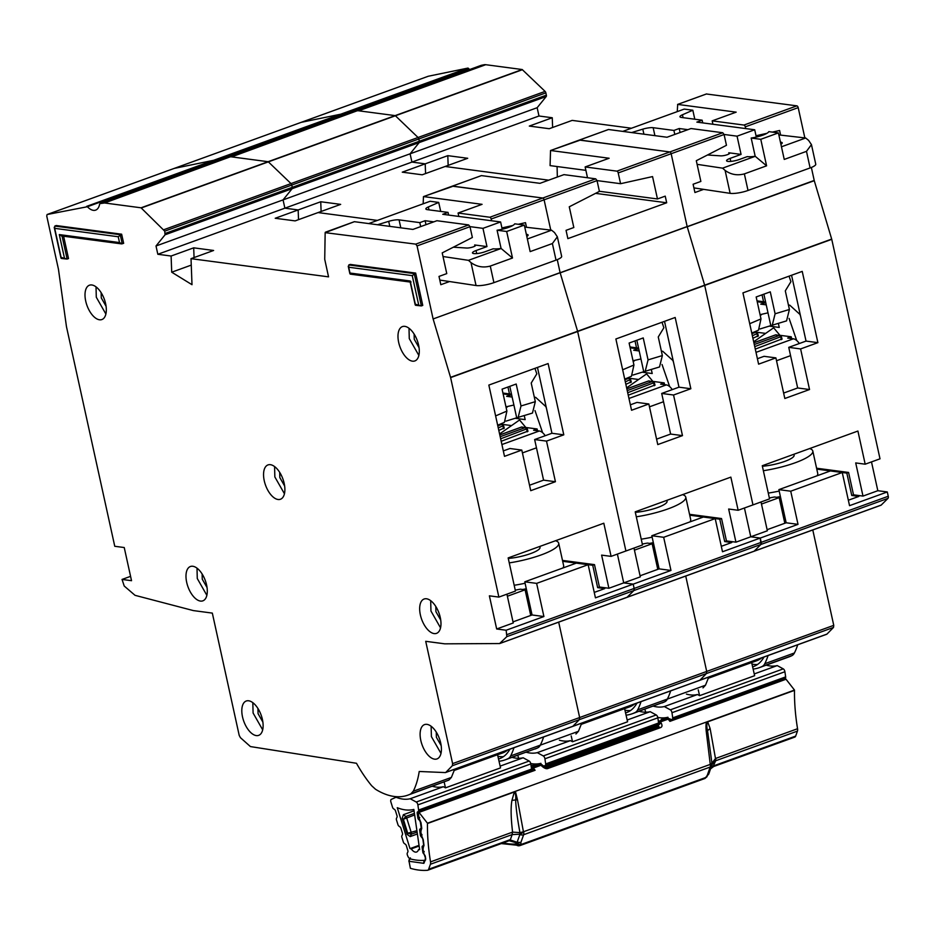 <?xml version="1.0" encoding="UTF-8"?>
<svg xmlns="http://www.w3.org/2000/svg" width="935" height="935" viewBox="0 0 935 935"><rect width="100%" height="100%" fill="white"/><g stroke="black" fill="none" stroke-linecap="round" stroke-linejoin="round"><path stroke-width="1.4" d="M644.846 709.186A2.606 1.321 -109.9 0 0 644.905 709.501A2.606 1.321 -109.9 0 0 645.01 709.875L645.734 712.213M761.686 657.854A59.139 29.838 70.1 0 1 756.812 660.718L751.646 662.599M708.379 678.237L751.635 662.541L754.638 675.701L699.579 695.663L697.487 694.518A70.779 35.717 70.1 0 1 686.419 694.097M698.246 689.808L699.579 695.663M766.174 665.159A70.779 35.717 -109.9 0 0 777.242 665.591L754.241 673.936M697.487 694.518L664.306 706.556A70.779 35.717 70.1 0 1 653.249 706.135M671.564 719.798L672.452 719.085A1.741 0.877 70.1 0 0 672.721 717.87L671.973 712.715A2.606 1.321 70.1 0 0 670.337 709.84L664.306 706.556M670.337 709.84L783.261 668.876L777.242 665.591M783.261 668.876A2.606 1.321 70.1 0 1 784.909 671.739L785.657 676.893A1.741 0.877 -109.9 0 1 785.388 678.109L784.933 678.483M657.784 717.437A82.093 41.42 -109.9 0 0 667.941 717.262L668.081 718.267M757.221 332.731A1.741 1.449 97.5 0 0 755.749 332.264L751.892 333.655M780.935 335.864A1.741 1.449 97.5 0 0 779.463 335.396L754.288 344.524M799.308 343.531A12.178 6.148 -109.9 0 0 793.383 338.809L787.691 338.061L791.22 336.775L779.848 335.303M758.075 335.887L752.909 338.236M781.789 339.031L755.293 349.106M756.029 341.953L753.855 342.561M765.66 333.398L756.076 332.159M791.606 338.575L791.22 336.775M779.907 335.279L773.654 327.788L753.68 341.789M757.525 333.409L752.359 335.747M781.239 336.542L754.744 346.616M776.26 334.824A1.741 1.449 97.5 0 0 775.664 334.894L779.463 335.396A1.741 0.877 -109.9 0 1 780.246 335.969A1.741 0.76 -36.4 0 1 781.228 336.016L775.442 334.917A1.741 0.877 70.1 0 1 775.664 334.894L753.902 342.794M762.376 466.249A21.739 4.768 -12.4 0 0 784.021 461.656A21.739 4.768 -12.4 0 0 794.131 455.158L793.932 454.246M763.357 470.714A40.871 8.953 -12.4 0 0 812.807 451.044A40.871 8.953 -12.4 0 0 809.64 448.555M768.278 493.084A40.871 8.953 -12.4 0 0 779.182 491.062M817.015 475.798A40.871 8.953 -12.4 0 0 817.728 473.426L812.807 451.044M776.693 497.303A27.828 6.101 -12.4 0 0 780.398 496.567M788.45 305.126L789.806 305.207L799.986 314.476L800.582 316.264M796.713 340.515L789.093 318.403M773.736 324.737L769.774 326.175L779.252 327.437L778.352 323.346M766.244 304.868L760.728 304.144L765.192 302.8A13.043 10.893 -82.5 0 1 765.753 302.648M755.714 331.364L755.889 332.135M760.062 314.663L767.997 312.839L763.883 294.163M772.275 325.181L786.569 320.88L789.409 309.485L775.103 313.786L772.275 325.181L760.015 328.968M770.732 325.286L767.997 312.839M761.37 314.838A13.043 10.893 97.5 0 0 760.33 315.212M751.763 333.047L758.495 330.172L760.996 318.905L749.706 323.709M775.103 313.786L770.288 291.849L756.17 296.968L760.996 318.905M789.058 276.164L790.917 281.68L785.306 290.867L789.409 309.485M778.855 134.909L805.678 138.006L808.588 140.367L811.451 144.609L806.484 151.353L784.243 159.429L778.411 132.91L760.774 139.303L766.595 165.822L744.365 173.887C737.294 175.768 730.878 174.611 725.104 170.404L722.556 168.16L697.113 164.338M778.411 132.91L768.827 131.636A14.352 3.144 167.6 0 1 751.179 138.041L755.188 156.274A14.352 3.144 -12.4 0 1 747.252 156.624L739.141 159.558A8.263 1.812 167.6 0 1 727.933 161.404A8.263 1.812 167.6 0 1 726.565 160.738A8.263 1.812 167.6 0 1 730.13 158.377L741.069 154.404L737.06 136.171L754.709 129.766L756.31 137.059M811.451 144.609L815.752 164.186A13.043 2.863 167.6 0 1 810.119 167.938L748.012 190.471A13.043 2.863 167.6 0 1 730.141 193.346L693.91 187.9M694.798 119.224L692.823 110.225L682.445 114.771A8.696 1.905 167.6 0 0 679.955 116.758A8.696 1.905 167.6 0 0 681.393 117.448L702.15 120.194L696.856 122.123L754.709 129.766M702.15 120.194L702.734 122.894M643.911 134.196L642.801 129.147L631.616 132.571M674.789 134.418L673.913 130.444L653.156 127.698L654.909 135.645M737.06 136.171L724.076 134.453M687.891 129.673L679.207 128.516L680.084 132.501M729.008 153.924L728.762 152.779L741.069 154.404M728.762 152.779A5.178 1.134 167.6 0 1 729.616 153.188A5.178 1.134 167.6 0 1 726.401 154.988A5.178 1.134 167.6 0 1 720.686 155.853L707.468 155M780.444 142.155A8.263 1.812 167.6 0 1 782.233 142.856A8.263 1.812 167.6 0 1 780.912 144.235M692.823 110.225L684.221 109.091L622.757 131.391M642.801 129.147A8.696 1.905 167.6 0 1 653.156 127.698M673.913 130.444L679.207 128.516M755.188 156.274L766.595 165.822M760.774 139.303L751.179 138.041M805.678 138.006L781.473 146.783M755.293 156.285L722.556 168.16M751.985 664.095A63.486 32.024 -109.9 0 0 753.47 664.353A63.486 32.024 -109.9 0 0 757.572 664.458M632.399 713.697L664.867 701.729A104.358 52.652 -109.9 0 1 662.038 702.945A104.358 52.652 -109.9 0 0 664.867 701.729A17.391 8.777 -109.9 0 0 667.368 699.064L664.867 701.729L635.216 712.482A104.358 52.652 70.1 0 1 632.399 713.697A104.358 52.652 70.1 0 1 626.076 715.158M469.639 69.529A17.391 8.777 70.1 0 1 468.54 68.465A1.741 0.877 -109.9 0 0 467.769 68.115L428.312 76.238A1.741 0.877 -109.9 0 0 428.253 76.261A1.741 0.877 -109.9 0 0 428.195 76.284M552.62 127.487L552.258 117.752L538.981 115.998L537.158 107.712L546.227 96.515A1.741 0.877 -109.9 0 0 546.367 95.16L545.865 92.881A1.741 0.877 -109.9 0 0 545.093 91.396L522.186 69.529L485.733 64.702A17.391 8.777 -109.9 0 0 484.061 64.749L481.221 65.333A1.741 0.877 -109.9 0 0 481.163 65.356A1.741 0.877 -109.9 0 0 481.093 65.38M631.464 128.235L572.173 120.393L549.231 128.714L529.315 126.073L552.258 117.752M804.86 137.912L798.198 107.642A1.741 0.877 -109.9 0 0 796.889 105.854L706.428 93.991M506.922 594.157L513.257 622.967L496.672 628.986L489.379 595.829L498.869 597.091L515.454 591.072L508.161 557.914L603.811 523.226L611.093 556.372L625.912 550.995L577.596 331.27L625.912 550.995L642.509 544.976L635.216 511.831L730.854 477.13L738.147 510.276L752.967 504.9L704.651 285.175L752.967 504.9L769.552 498.881L762.27 465.735L857.909 431.047L865.191 464.192L880.01 458.816L831.753 239.325L814.268 180.689L811.358 167.458M871.49 461.902L877.825 490.711L862.993 496.088L855.712 462.93L865.191 464.192M880.735 505.274A2.606 1.321 -109.9 0 0 880.969 505.227A2.606 1.321 -109.9 0 0 881.226 505.064L887.981 498.367A2.606 1.321 -109.9 0 0 888.25 496.263L887.303 491.962L877.825 490.711M833.751 625.351L833.494 627.443L826.961 634.094L699.918 680.189L706.439 673.539L699.918 680.189L572.863 726.273L579.384 719.623L572.863 726.273L445.82 772.368L452.341 765.718L452.61 763.626L833.751 625.351L812.784 529.97M768.067 655.54A98.268 49.578 70.1 0 1 764.772 663.721A17.391 8.777 70.1 0 1 762.27 666.398A104.358 52.652 70.1 0 1 759.442 667.602L789.093 656.849A104.358 52.652 -109.9 0 0 791.91 655.634A17.391 8.777 -109.9 0 0 794.411 652.969A98.268 49.578 -109.9 0 0 797.707 644.788M742.939 292.889L758.601 364.159L775.898 357.883L784.827 398.497L809.535 389.533L800.605 348.93L817.891 342.654L802.23 271.384L742.939 292.889M702.98 687.903L705.481 685.226L708.777 677.045M761.02 501.978L767.354 530.776L750.77 536.795L744.435 507.997L750.77 536.795L735.95 542.171L728.657 509.026L738.147 510.276M767.121 529.689L786.16 522.782L798.011 524.348L760.26 538.057L750.77 536.795L760.26 538.057L760.926 544.45A2.606 1.321 -109.9 0 0 761.195 542.358L760.26 538.057L722.498 551.755L715.205 518.598L663.675 537.298L670.968 570.443L633.205 584.141L623.715 582.891L617.392 554.093L623.715 582.891L608.895 588.267L601.614 555.121L611.093 556.372M814.268 180.689L687.225 226.773L704.651 285.175L687.155 226.539L671.155 153.726A1.741 0.877 -109.9 0 0 669.834 151.949L579.373 140.086M579.256 140.46L550.528 150.523L550.084 165.612L585.871 170.345M538.981 115.998L411.926 162.094L425.203 163.847L425.577 173.571L425.203 163.847L447.795 155.654L467.71 158.284L445.13 166.477L548.67 180.174L445.13 166.477L422.188 174.798L402.272 172.169L425.203 163.847L411.926 162.094L410.103 153.807L411.926 162.094L284.883 208.178L283.06 199.891L284.883 208.178L157.828 254.273L171.105 256.026L193.697 247.833L194.059 257.569M156.005 245.987L410.103 153.807L419.172 142.599A1.741 0.877 -109.9 0 0 419.324 141.255L419.172 142.599L292.129 188.695A1.741 0.877 -109.9 0 0 292.269 187.339L292.129 188.695L165.074 234.778L156.005 245.987L157.828 254.273M226.667 158.132L100.068 203.608L104.58 202.977L141.045 207.804L164.724 231.155L291.767 185.06L292.269 187.339L291.767 185.06A1.741 0.877 -109.9 0 0 290.995 183.576L291.767 185.06L418.822 138.976L419.324 141.255L418.822 138.976A1.741 0.877 -109.9 0 0 418.05 137.492L418.822 138.976L545.865 92.881M163.941 229.671L418.05 137.492L395.411 115.765L141.314 207.956M141.045 207.804L395.143 115.613L358.678 110.797A17.391 8.777 -109.9 0 0 357.006 110.844L231.623 156.881A17.391 8.777 -109.9 0 0 229.963 156.94L104.58 202.977M353.71 112.036L357.006 110.844L354.166 111.429A1.741 0.877 -109.9 0 0 354.108 111.452A1.741 0.877 -109.9 0 0 354.049 111.475M99.613 204.216A17.391 8.777 70.1 0 1 95.674 210.118A17.391 8.777 70.1 0 1 87.387 206.74L214.431 160.645A1.741 0.877 -109.9 0 0 213.671 160.294L214.431 160.645A17.391 8.777 70.1 0 0 215.541 161.72A17.391 8.777 70.1 0 1 214.431 160.645L341.485 114.561A17.391 8.777 70.1 0 0 342.596 115.624A17.391 8.777 70.1 0 1 341.485 114.561A1.741 0.877 -109.9 0 0 340.714 114.199L341.485 114.561L468.54 68.465M86.616 206.378L340.714 114.199L301.269 122.333A1.741 0.877 -109.9 0 0 301.199 122.345L174.214 168.417A1.741 0.877 -109.9 0 0 174.155 168.44L47.171 214.512L87.387 206.74M641.013 701.636A98.268 49.578 70.1 0 1 637.717 709.817L667.368 699.064A98.268 49.578 -109.9 0 0 670.664 690.871A98.268 49.578 -109.9 0 1 667.368 699.064L705.481 685.226M452.341 765.718L579.384 719.623L579.653 717.531L558.686 622.149L579.653 717.531L579.384 719.623L706.439 673.539L706.708 671.447L685.729 576.053L706.708 671.447L706.439 673.539L833.494 627.443M753.692 551.358A2.606 1.321 -109.9 0 0 753.926 551.323A2.606 1.321 -109.9 0 0 754.183 551.159L760.926 544.45L887.981 498.367M546.227 96.515L419.172 142.599L410.103 153.807L537.158 107.712M447.795 155.654L448.157 165.378M691 128.539L667.006 137.246L608.521 129.509L579.583 140.005L669.834 151.949L722.778 132.747L691 128.539M703.658 189.361L694.927 192.528L693.104 184.242L700.864 181.425L696.306 160.703L726.46 145.299L724.087 134.523L722.778 132.747M498.869 597.091L450.612 377.6L433.127 318.952L560.112 272.634L577.596 331.27L560.17 272.868L814.21 180.443M745.639 128.574L745.265 126.844A1.741 0.877 -109.9 0 0 743.956 125.056L712.178 120.86L712.926 124.238M780.62 135.107L779.603 130.491L772.368 132.104M766.887 133.331L756.018 135.75M831.694 239.079L450.553 377.354M831.753 239.325L450.612 377.6M784.5 521.742L785.856 521.391M887.303 491.962L849.541 505.66L842.248 472.514L790.729 491.202L798.011 524.348M790.729 491.202L778.878 489.636L786.16 522.782M778.878 489.636L830.397 470.948L842.248 472.514M848.349 500.225L858.856 496.415L851.75 495.468L846.829 473.098L816.781 469.125M757.408 358.724L764.047 356.317L775.898 357.883M791.559 275.252L806.04 341.088L788.743 347.352L797.672 387.967L783.635 393.062M797.672 387.967L809.535 389.533M761.487 504.058L779.194 497.63L774.449 496.999L769.353 497.958M784.827 523.273L779.194 497.63M848.267 499.839L849.109 499.944M781.8 502.972L780.48 503.451M780.772 504.806A43.477 9.525 167.6 0 1 782.151 504.526M762.048 294.829L763.568 301.736M764 657.013A63.486 32.024 70.1 0 1 753.703 666.48A63.486 32.024 70.1 0 1 752.617 666.83M759.442 667.602A104.358 52.652 70.1 0 1 753.119 669.063M712.178 120.86L736.172 112.153L677.688 104.416L677.256 111.616M806.04 341.088L817.891 342.654M788.743 347.352L800.605 348.93M816.582 468.225L848.594 472.455L853.515 494.825L851.75 495.468M862.993 496.088L853.515 494.825M848.594 472.455L846.829 473.098M517.803 755.27A2.606 1.321 -109.9 0 0 517.861 755.597A2.606 1.321 -109.9 0 0 517.955 755.971L518.691 758.308M634.631 703.95A59.139 29.838 70.1 0 1 629.758 706.813L624.592 708.695M581.336 724.321L624.58 708.637L627.584 721.785L572.536 741.759L570.432 740.613A70.779 35.717 70.1 0 1 559.375 740.193M571.192 735.903L572.536 741.759M639.131 711.254A70.779 35.717 -109.9 0 0 650.187 711.675L627.186 720.02M570.432 740.613L537.263 752.652A70.779 35.717 70.1 0 1 526.195 752.219M544.24 767.027A1.741 0.877 70.1 0 1 544.509 765.894L545.409 765.181A1.741 0.877 70.1 0 0 545.666 763.953L544.93 758.799A2.606 1.321 70.1 0 0 543.282 755.936L537.263 752.652M543.282 755.936L656.218 714.959L650.187 711.675M656.218 714.959A2.606 1.321 70.1 0 1 657.854 717.835L658.602 722.989A1.741 0.877 -109.9 0 1 658.333 724.204L657.445 724.917A1.741 0.877 -109.9 0 0 657.176 726.133L657.375 727.488M530.729 763.521A82.093 41.42 -109.9 0 0 540.886 763.346L541.038 764.362M630.178 378.815A1.741 1.449 97.5 0 0 628.706 378.348L624.849 379.75M653.892 381.959A1.741 1.449 97.5 0 0 652.42 381.492L627.233 390.62M672.253 389.615A12.178 6.148 -109.9 0 0 666.328 384.904L660.636 384.156L664.166 382.871L652.794 381.386M631.031 381.983L625.854 384.332M654.734 385.115L628.25 395.201M628.986 388.048L626.801 388.656M638.605 379.493L629.021 378.243M664.563 384.671L664.166 382.871M652.852 381.375L646.611 373.883L626.637 387.873M630.482 379.493L625.305 381.842M654.196 382.637L627.701 392.712M649.217 380.919A1.741 1.449 97.5 0 0 648.621 380.989L652.42 381.492A1.741 0.877 -109.9 0 1 653.191 382.064A1.741 0.76 -36.4 0 1 654.184 382.111L648.387 381.012A1.741 0.877 70.1 0 1 648.621 380.989L626.859 388.878M635.332 512.345A21.739 4.768 -12.4 0 0 656.966 507.74A21.739 4.768 -12.4 0 0 667.076 501.242L666.877 500.342M636.314 516.798A40.871 8.953 -12.4 0 0 685.764 497.139A40.871 8.953 -12.4 0 0 682.585 494.638M641.223 539.179A40.871 8.953 -12.4 0 0 652.139 537.158M689.96 521.894A40.871 8.953 -12.4 0 0 690.685 519.509L685.764 497.139M649.65 543.387A27.828 6.101 -12.4 0 0 653.343 542.651M661.396 351.209L662.763 351.303L672.943 360.559L673.527 362.359M669.67 386.611L662.038 364.498M646.681 370.833L642.719 372.27L652.209 373.521L651.309 369.442M639.189 350.964L633.685 350.228L638.149 348.895A13.043 10.893 -82.5 0 1 638.698 348.743M628.671 377.448L628.834 378.219M633.007 360.758L640.942 358.935L636.84 340.258M645.22 371.265L659.514 366.964L662.354 355.569L648.06 359.87L645.22 371.265L632.96 375.052M643.677 371.382L640.942 358.935M634.327 360.922A13.043 10.893 97.5 0 0 633.287 361.307M624.709 379.142L631.452 376.267L633.942 365.001L622.663 369.804M648.06 359.87L643.233 337.932L629.115 343.051L633.942 365.001M662.015 322.248L663.862 327.764L658.263 336.962L662.354 355.569M624.942 710.191A63.486 32.024 -109.9 0 0 626.427 710.436A63.486 32.024 -109.9 0 0 630.517 710.553M505.344 759.793L537.812 747.825A104.358 52.652 -109.9 0 1 534.995 749.029A104.358 52.652 -109.9 0 0 537.812 747.825A17.391 8.777 -109.9 0 0 540.313 745.148L537.812 747.825L508.173 758.577A104.358 52.652 70.1 0 1 505.344 759.793A104.358 52.652 70.1 0 1 499.021 761.254M428.253 76.261L301.199 122.345A1.741 0.877 -109.9 0 0 301.14 122.368M467.769 68.115L340.714 114.199L301.269 122.333L428.312 76.238M522.186 69.529L395.143 115.613L358.678 110.797L485.733 64.702M545.093 91.396L418.05 137.492L395.411 115.765L522.455 69.681M433.127 318.952L687.155 226.539L671.155 153.726L618.21 172.94A1.741 0.877 -109.9 0 0 616.901 171.152L585.135 166.944L587.507 177.744M881.226 505.064L754.183 551.159L760.926 544.45L633.872 590.546A2.606 1.321 -109.9 0 0 634.152 588.442L633.872 590.546L627.128 597.243L633.872 590.546L506.828 636.641L499.594 643.549L444.686 643.829L425.717 641.317L452.61 763.626M615.885 338.984L631.557 410.255L648.843 403.978L657.772 444.581L682.48 435.628L673.551 395.014L690.848 388.738L675.175 317.479L615.885 338.984M575.925 733.998L578.426 731.322L581.722 723.141M633.977 548.074L640.311 576.872L623.715 582.891L633.205 584.141L634.152 588.442L633.205 584.141L595.443 597.839L588.15 564.693L536.632 583.382L543.913 616.539L506.151 630.237L496.672 628.986M640.066 575.785L659.117 568.877L670.968 570.443M560.112 272.634L557.26 259.638L560.112 272.634M595.548 193.358L666.69 202.778L567.872 238.624L566.049 230.337L573.821 227.521L569.263 206.799L599.405 191.394L597.044 180.619L544.1 199.821L550.762 230.092L544.1 199.821A1.741 0.877 -109.9 0 0 542.791 198.033L452.318 186.182M452.201 186.556L423.473 196.607L423.158 203.807M320.74 201.75L340.667 204.379L318.075 212.572L377.366 220.415L318.075 212.572L295.133 220.894L275.217 218.264L298.16 209.943L284.883 208.178L298.16 209.943L320.74 201.75L321.114 211.474M298.522 219.667L298.16 209.943L298.522 219.667M283.06 199.891L292.129 188.695L283.06 199.891M290.995 183.576L268.357 161.86L290.995 183.576M268.088 161.708L231.623 156.881L268.088 161.708M481.221 65.333L227.123 157.524A1.741 0.877 -109.9 0 0 227.053 157.536A1.741 0.877 -109.9 0 0 226.995 157.559M213.671 160.294L174.214 168.417L213.671 160.294M513.969 747.719A98.268 49.578 70.1 0 1 510.674 755.901L540.313 745.148A98.268 49.578 -109.9 0 0 543.609 736.967A98.268 49.578 -109.9 0 1 540.313 745.148L578.426 731.322M563.957 174.635L539.951 183.342L481.467 175.605L452.528 186.1L542.791 198.033L595.724 178.83L563.957 174.635M666.69 202.778L665.229 196.14L657.469 198.956L652.548 176.586L620.583 183.704L618.21 172.94M657.445 567.837L658.801 567.487M597.044 180.619L595.724 178.83M663.675 537.298L651.824 535.732L659.117 568.877M651.824 535.732L703.354 517.032L715.205 518.598M721.294 546.32L731.813 542.499L724.695 541.564L719.775 519.182L689.738 515.208M630.365 404.82L636.992 402.412L648.843 403.978M664.516 321.336L678.985 387.172L661.699 393.448L670.629 434.062L656.58 439.146M670.629 434.062L682.48 435.628M634.433 550.154L652.151 543.726L647.406 543.095L642.298 544.053M657.784 569.357L652.151 543.726M721.212 545.923L722.065 546.04M654.757 549.067L653.425 549.546M653.729 550.902A43.477 9.525 167.6 0 1 655.096 550.61M635.005 340.924L636.525 347.832M636.957 703.108A63.486 32.024 70.1 0 1 626.66 712.563A63.486 32.024 70.1 0 1 625.562 712.926M637.717 709.817A17.391 8.777 70.1 0 1 635.216 712.482M585.135 166.944L609.129 158.249L550.645 150.512M597.033 180.595L620.583 183.704M557.085 166.535L557.342 177.031M599.382 191.278L657.469 198.956M678.985 387.172L690.848 388.738M661.699 393.448L673.551 395.014M689.539 514.308L721.539 518.551L726.46 540.921L724.695 541.564M735.95 542.171L726.46 540.921M721.539 518.551L719.775 519.182M444.148 781.987L445.481 787.854L443.389 786.709L410.208 798.735A70.779 35.717 70.1 0 1 396.066 797.251L391.286 799.402A2.606 1.321 -109.9 0 0 390.807 801.692A2.606 1.321 -109.9 0 0 390.912 802.055L392.548 807.302A1.741 0.877 70.1 0 0 393.39 808.646L394.663 809.581A1.741 0.877 70.1 0 1 395.505 810.914L397.001 815.706A1.741 0.877 70.1 0 1 397.024 817.178L396.44 818.429A1.741 0.877 70.1 0 0 396.463 819.901L397.959 824.705A1.741 0.877 70.1 0 0 398.789 826.026L400.087 827.008A1.741 0.877 70.1 0 1 400.916 828.317L402.424 833.097A1.741 0.877 70.1 0 1 402.447 834.593L401.863 835.808A1.741 0.877 70.1 0 0 401.875 837.292L403.359 842.073A1.741 0.877 70.1 0 0 404.212 843.405L405.486 844.352A1.741 0.877 70.1 0 1 406.328 845.684L407.824 850.476A1.741 0.877 70.1 0 1 407.847 851.949L407.263 853.199A1.741 0.877 70.1 0 0 407.286 854.672L407.45 855.186A4.348 2.197 70.1 0 0 410.36 858.926A134.792 68.01 -109.9 0 0 424.116 860.364A4.348 2.197 70.1 0 0 424.432 860.305A4.348 2.197 70.1 0 0 425.425 857.079L425.343 856.577A1.741 0.877 70.1 0 0 424.677 855.034L423.485 853.597A1.741 0.877 70.1 0 1 422.865 852.299A1.741 0.877 70.1 0 1 422.819 852.042L422.141 847.344A1.741 0.877 70.1 0 1 422.398 846.128L423.765 845.252M419.593 849.237L418.483 849.646A8.918 4.5 70.1 0 1 416.613 852.007A8.918 4.5 70.1 0 1 411.248 848.875L419.125 846.023M420.095 820.755L418.541 819.434A1.741 0.877 70.1 0 1 417.922 818.148A1.741 0.877 70.1 0 1 417.875 817.903L417.197 813.193A1.741 0.877 70.1 0 1 417.466 811.977L531.29 770.3A1.741 0.877 -109.9 0 0 531.559 769.084L530.811 763.93A2.606 1.321 70.1 0 0 529.163 761.055L523.144 757.771L500.132 766.116M423.298 845.415A1.741 0.877 70.1 0 0 423.555 844.2L422.877 839.513A1.741 0.877 70.1 0 0 422.211 837.959L421.019 836.544A1.741 0.877 70.1 0 1 420.388 835.247A1.741 0.877 70.1 0 1 420.341 834.99L419.675 830.292A1.741 0.877 70.1 0 1 419.944 829.088L421.311 828.176M507.588 750.034A59.139 29.838 70.1 0 1 502.714 752.909L497.549 754.779M454.281 770.417L497.537 754.732L500.541 767.88L445.481 787.854M443.389 786.709A70.779 35.717 70.1 0 1 432.321 786.277M512.076 757.35A70.779 35.717 -109.9 0 0 523.144 757.771M418.354 811.264A1.741 0.877 70.1 0 0 418.623 810.049L417.875 804.895A2.606 1.321 70.1 0 0 416.239 802.031L410.208 798.735M396.066 797.251L397.48 796.737M411.248 848.875A123.49 62.306 70.1 0 1 410.009 848.618L397.27 807.7A82.093 41.42 -109.9 0 0 413.843 809.441L419.651 849.635A123.49 62.306 70.1 0 1 418.483 849.646M419.745 820.883A1.741 0.877 70.1 0 1 420.411 822.426L421.089 827.136A1.741 0.877 70.1 0 1 420.832 828.352M417.384 833.962L410.196 836.58L407.157 834.417L402.179 818.394L403.382 814.701L414.041 810.832M410.009 848.618L419.032 845.345M402.179 818.394L403.371 819.282L405.813 816.489L403.382 814.701M410.196 836.58L411.318 834.184L407.718 833.237L407.157 834.417M416.905 830.677L407.718 833.237L403.371 819.282L414.637 814.934M503.123 424.911A1.741 1.449 97.5 0 0 501.651 424.443L497.794 425.846M526.837 428.043A1.741 1.449 97.5 0 0 525.365 427.575L500.19 436.715M545.21 435.71A12.178 6.148 -109.9 0 0 539.273 431L533.593 430.24L537.122 428.966L525.75 427.482M503.977 428.078L498.811 430.416M527.691 431.21L501.195 441.285M501.931 434.144L499.757 434.752M511.55 425.577L501.978 424.338M537.508 430.766L537.122 428.966M525.809 427.47L519.556 419.979L499.582 433.969M503.427 425.589L498.261 427.938M527.141 428.721L500.646 438.807M522.162 427.014A1.741 1.449 97.5 0 0 521.566 427.073L525.365 427.575A1.741 0.877 -109.9 0 1 526.148 428.148A1.741 0.76 -36.4 0 1 527.13 428.207L521.344 427.096A1.741 0.877 70.1 0 1 521.566 427.073L499.804 434.974M508.278 558.44A21.739 4.768 -12.4 0 0 529.923 553.836A21.739 4.768 -12.4 0 0 540.021 547.337L539.822 546.437M509.259 562.893A40.871 8.953 -12.4 0 0 558.709 543.235A40.871 8.953 -12.4 0 0 555.542 540.734M514.18 585.263A40.871 8.953 -12.4 0 0 525.084 583.253M562.905 567.989A40.871 8.953 -12.4 0 0 563.63 565.605L558.709 543.235M522.595 589.482A27.828 6.101 -12.4 0 0 526.3 588.746M534.352 397.305L535.708 397.387L545.888 406.655L546.484 408.443M542.616 432.695L534.995 410.594M519.638 416.917L515.676 418.354L525.154 419.616L524.255 415.526M512.146 397.048L506.63 396.323L511.094 394.979A13.043 10.893 -82.5 0 1 511.655 394.827M501.616 423.543L501.791 424.315M505.964 406.842L513.899 405.03L509.785 386.342M518.165 417.361L532.471 413.06L535.311 401.664L521.005 405.965L518.165 417.361L505.917 421.147M516.634 417.477L513.899 405.03M507.273 407.017A13.043 10.893 97.5 0 0 506.232 407.403M497.665 425.226L504.397 422.363L506.899 411.084L495.608 415.9M521.005 405.965L516.19 384.028L502.072 389.147L506.899 411.084M534.96 368.343L536.819 373.86L531.209 383.046L535.311 401.664M524.757 227.088L551.58 230.185L554.49 232.546L557.353 236.8L552.386 243.544L530.145 251.608L524.313 225.09L506.676 231.494L512.497 258.013L490.267 266.078C483.196 267.948 476.78 266.791 471.006 262.595L468.458 260.339L443.015 256.517M524.313 225.09L514.729 223.816A14.352 3.144 167.6 0 1 497.081 230.22L501.09 248.453A14.352 3.144 -12.4 0 1 493.154 248.803L485.043 251.749A8.263 1.812 167.6 0 1 473.823 253.584A8.263 1.812 167.6 0 1 472.467 252.929A8.263 1.812 167.6 0 1 476.032 250.557L486.971 246.583L482.963 228.35L500.611 221.957L502.212 229.25M557.353 236.8L561.654 256.377A13.043 2.863 167.6 0 1 556.021 260.117L493.914 282.65A13.043 2.863 167.6 0 1 476.044 285.526L439.812 280.079M440.701 211.403L438.714 202.416L428.347 206.951A8.696 1.905 167.6 0 0 425.857 208.937A8.696 1.905 167.6 0 0 427.295 209.639L448.04 212.385L442.758 214.302L500.611 221.957M448.04 212.385L448.636 215.085M389.801 226.375L388.703 221.338L377.518 224.751M420.692 226.609L419.815 222.623L399.058 219.877L400.811 227.824M482.963 228.35L469.978 226.632M433.793 221.852L425.109 220.707L425.986 224.68M474.91 246.104L474.664 244.958L486.971 246.583M474.664 244.958A5.178 1.134 167.6 0 1 475.518 245.367A5.178 1.134 167.6 0 1 472.304 247.179A5.178 1.134 167.6 0 1 466.588 248.032L453.37 247.191M526.347 234.334A8.263 1.812 167.6 0 1 528.123 235.036A8.263 1.812 167.6 0 1 526.802 236.415M438.714 202.416L430.123 201.27L368.659 223.582M388.703 221.338A8.696 1.905 167.6 0 1 399.058 219.877M419.815 222.623L425.109 220.707M501.09 248.453L512.497 258.013M506.676 231.494L497.081 230.22M551.58 230.185L527.363 238.974M501.195 248.465L468.458 260.339M497.887 756.286A63.486 32.024 -109.9 0 0 499.372 756.532A63.486 32.024 -109.9 0 0 503.474 756.637M434.588 759.162A18.268 9.21 -109.9 0 0 436.996 758.928A18.268 9.21 -109.9 0 0 440.151 740.847A18.268 9.21 -109.9 0 0 426.933 724.356A18.268 9.21 -109.9 0 0 424.537 724.59A18.268 9.21 -109.9 0 0 421.381 742.682A18.268 9.21 -109.9 0 0 434.588 759.162M434.144 633.591A18.268 9.21 -109.9 0 0 436.551 633.346A18.268 9.21 -109.9 0 0 439.707 615.265A18.268 9.21 -109.9 0 0 426.489 598.774A18.268 9.21 -109.9 0 0 424.093 599.019A18.268 9.21 -109.9 0 0 420.937 617.1A18.268 9.21 -109.9 0 0 434.144 633.591M256.284 735.588A18.268 9.21 -109.9 0 0 258.691 735.354A18.268 9.21 -109.9 0 0 261.847 717.262A18.268 9.21 -109.9 0 0 248.64 700.783A18.268 9.21 -109.9 0 0 246.232 701.016A18.268 9.21 -109.9 0 0 243.077 719.097A18.268 9.21 -109.9 0 0 256.284 735.588M200.464 601.076A18.268 9.21 -109.9 0 0 202.872 600.831A18.268 9.21 -109.9 0 0 206.027 582.75A18.268 9.21 -109.9 0 0 192.82 566.271A18.268 9.21 -109.9 0 0 190.413 566.505A18.268 9.21 -109.9 0 0 187.257 584.585A18.268 9.21 -109.9 0 0 200.464 601.076M278.046 499.489A18.268 9.21 -109.9 0 0 280.453 499.255A18.268 9.21 -109.9 0 0 283.609 481.163A18.268 9.21 -109.9 0 0 270.39 464.683A18.268 9.21 -109.9 0 0 267.994 464.917A18.268 9.21 -109.9 0 0 264.827 483.009A18.268 9.21 -109.9 0 0 278.046 499.489M301.199 122.345L47.101 214.524L46.75 216.043L58.461 269.292L66.467 326.677L114.76 546.285L124.238 547.536L131.531 580.693L122.041 579.431L124.226 586.035L135.037 595.326L193.358 610.59L212.327 613.103L239.208 735.401L240.447 737.692L250.428 746.574L356.469 763.276A98.268 49.578 -109.9 0 0 371.662 785.739L375.519 789.257A104.358 52.652 -109.9 0 0 394.219 796.468A104.358 52.652 -109.9 0 0 407.94 795.124A104.358 52.652 -109.9 0 0 410.769 793.908L413.258 791.244A98.268 49.578 -109.9 0 0 419.219 771.48L445.282 772.579M407.94 795.124L448.882 780.082L451.383 777.417L454.679 769.236M99.484 319.782A18.268 9.21 -109.9 0 0 101.892 319.548A18.268 9.21 -109.9 0 0 105.047 301.456A18.268 9.21 -109.9 0 0 91.829 284.976A18.268 9.21 -109.9 0 0 89.433 285.21A18.268 9.21 -109.9 0 0 86.277 303.291A18.268 9.21 -109.9 0 0 99.484 319.782M412.464 361.167A18.268 9.21 -109.9 0 0 414.871 360.933A18.268 9.21 -109.9 0 0 418.027 342.853A18.268 9.21 -109.9 0 0 404.808 326.362A18.268 9.21 -109.9 0 0 402.412 326.595A18.268 9.21 -109.9 0 0 399.257 344.688A18.268 9.21 -109.9 0 0 412.464 361.167M626.637 597.453A2.606 1.321 -109.9 0 0 626.871 597.407A2.606 1.321 -109.9 0 0 627.128 597.243L499.594 643.549M488.841 385.08L504.503 456.338L521.8 450.074L530.729 490.676L555.425 481.712L546.508 441.11L563.793 434.833L548.12 363.563L488.841 385.08M513.023 621.88L532.062 614.973L543.913 616.539M122.041 579.431L130.573 576.346M349.889 273.756L348.229 266.241L348.708 267.235L348.802 264.944L350.216 264.43L415.654 273.09L422.76 305.406L421.358 305.92L415.315 304.202L410.208 281.003L349.982 273.043L348.708 267.235L412.253 275.638L418.635 304.646M63.615 236.216L68.524 258.551L67.121 259.065L61.079 257.359L54.697 228.35L118.242 236.754L119.516 242.562L59.291 234.591L64.398 257.803M60.974 258.083L54.218 227.357L54.697 228.35L54.791 226.06L56.205 225.545L121.643 234.206L123.654 243.322L121.573 243.883L61.348 235.924M433.057 318.718L417.057 245.917L415.736 244.128L325.158 232.651L354.423 221.689L412.908 229.426L436.902 220.718L468.68 224.926L469.989 226.702L417.057 245.917M325.158 232.651L324.725 259.299L328.547 276.853L191.02 258.668L192.002 284.696L171.713 272.202L171.105 256.026M164.724 231.155L165.074 234.778M506.151 630.237L506.828 636.641M121.643 234.206L118.242 236.754M415.654 273.09L412.253 275.638M191.266 265.108L171.713 272.202M193.697 247.833L213.612 250.475L191.02 258.668M449.56 281.54L440.829 284.707L439.006 276.421L446.766 273.604L442.208 252.894L472.362 237.478L469.989 226.702M491.541 220.753L491.167 219.024A1.741 0.877 -109.9 0 0 489.846 217.247L458.08 213.04L458.828 216.429M526.51 227.298L525.505 222.67L518.27 224.283M512.789 225.51L501.92 227.93M530.402 613.921L531.758 613.582M61.383 258.457L67.121 259.065L62.049 236.017M62.014 235.865L59.291 234.591M54.791 226.06L120.241 234.708L122.24 243.825L119.516 242.562M61.897 258.376L61.079 257.359L61.897 258.376M415.619 305.301L421.358 305.92L414.252 273.593L348.802 264.944M350.812 274.06L349.982 273.043L350.812 274.06M411.038 282.019L410.208 281.003L411.038 282.019M416.133 305.231L415.315 304.202L416.133 305.231M96.024 286.87L96.293 297.213L105.889 314.043M409.004 328.255L409.273 338.61L418.868 355.44M536.632 583.382L524.769 581.815L532.062 614.973M524.769 581.815L576.299 563.127L588.15 564.693M594.251 592.404L604.758 588.594L597.652 587.648L592.732 565.278L562.683 561.304M106.076 306.306L101.272 297.879L101.144 292.678M419.067 347.691L414.252 339.265L414.123 334.075M503.31 450.904L509.937 448.508L521.8 450.074M537.461 367.432L551.942 433.267L534.645 439.543L543.574 480.146L529.526 485.242M543.574 480.146L555.425 481.712M507.378 596.238L525.096 589.81L520.351 589.19L515.255 590.137M530.729 615.452L525.096 589.81M594.157 592.019L595.011 592.135M527.702 595.151L526.382 595.642M526.674 596.997A43.477 9.525 167.6 0 1 528.041 596.705M507.95 387.008L509.47 393.927M509.902 749.192A63.486 32.024 70.1 0 1 499.606 758.659A63.486 32.024 70.1 0 1 498.507 759.01M510.674 755.901A17.391 8.777 70.1 0 1 508.173 758.577M458.08 213.04L482.074 204.333L423.59 196.595M551.942 433.267L563.793 434.833M534.645 439.543L546.508 441.11M562.484 560.404L594.496 564.635L599.417 587.016L597.652 587.648M608.895 588.267L599.417 587.016M594.496 564.635L592.732 565.278M284.637 486.013L279.822 477.586L279.705 472.397M274.586 466.577L274.843 476.932L284.439 493.75M207.067 587.589L202.252 579.174L202.124 573.973M197.005 568.164L197.273 578.508L206.869 595.338M262.887 722.112L258.072 713.685L257.943 708.485M252.824 702.676L253.093 713.019L262.688 729.849M440.736 620.104L435.932 611.689L435.803 606.488M430.684 600.667L430.953 611.022L440.537 627.853M441.191 745.686L436.376 737.259L436.248 732.07M431.128 726.25L431.397 736.605L440.993 753.435M784.068 678.716L785.178 678.541A2.606 1.321 70.1 0 1 786.031 679.242L794.493 690.077L707.596 721.598L710.109 728.47L707.55 730.702C706.591 726.951 706.603 724.006 707.596 721.89L794.493 690.369A147.835 74.59 -109.9 0 0 797.555 728.727L715.801 758.39L715.684 760.763L797.45 731.1L795.673 736.09L714.504 765.531L712.938 766.747L715.684 760.763L712.084 764.374L707.55 730.702L706.229 731.275L710.261 764.409L712.096 764.783A4.348 3.202 -160.4 0 1 711.956 765.414A4.348 3.202 -160.4 0 1 710.203 767.051A4.348 2.197 -109.9 0 0 710.401 765.858A4.348 2.197 -109.9 0 0 710.261 764.409L523.436 831.776L519.872 834.523L523.693 832.092A4.348 2.197 70.1 0 1 523.834 833.541A4.348 2.197 70.1 0 1 523.635 834.733A4.348 3.202 -160.4 0 1 519.872 834.523L517.113 842.283L515.652 844.048L520.935 844.55L705.668 777.534L709.326 772.544M517.476 799.752L511.948 800.36C510.662 807.162 510.872 817.751 512.59 832.115L519.942 832.629L523.436 831.776L517.476 799.752L515.384 791.337L514.343 791.7A4.348 2.197 70.1 0 1 514.355 791.992C515.582 793.312 516.015 796.082 515.652 800.313C515.991 808.074 517.417 818.85 519.942 832.629L519.802 833.482A4.348 0.783 104.4 0 0 519.731 834.23L512.17 834.593L512.286 832.22L430.521 861.883A4.348 2.197 70.1 0 1 430.416 864.256L428.639 869.246A4.348 2.197 70.1 0 1 427.786 870.228A4.348 2.197 70.1 0 1 427.482 870.298A145.229 73.269 -109.9 0 1 410.383 868.299L409.027 861.275A2.606 2.104 -73.3 0 1 409.81 858.681M669.121 718.968A2.606 0.947 119.4 0 0 668.887 718.559L666.76 718.361A2.606 2.256 71 0 1 668.49 718.547A2.606 0.947 119.4 0 1 668.887 718.559L671.423 719.553L669.916 721.364L669.553 719.12A2.606 1.227 142 0 0 669.121 718.968A2.606 1.227 142 0 0 668.174 719.12A2.606 1.321 -109.9 0 0 666.737 718.372L658.965 721.189A2.606 1.321 70.1 0 1 659.666 721.282A2.606 1.321 70.1 0 1 660.402 721.937A2.606 1.227 142 0 0 658.614 723.106M669.553 719.12L671.459 719.564M540.383 764.561A2.606 1.975 -62.5 0 1 541.774 764.608L542.616 765.321A2.606 1.227 142 0 0 541.12 765.216A2.606 1.321 -109.9 0 0 540.383 764.561A2.606 1.321 -109.9 0 0 539.682 764.468A2.606 2.256 -109 0 1 539.717 764.456L539.717 764.456A2.606 2.256 -109 0 1 540.956 764.444M531.045 765.601A82.619 41.678 -109.9 0 0 539.682 764.468L531.922 767.284A2.606 1.321 70.1 0 1 533.359 768.032A2.606 1.227 142 0 0 532.272 768.617A2.606 1.227 142 0 0 531.606 769.166L535.112 770.276L530.332 770.767M508.652 840.846A4.348 2.197 -109.9 0 0 508.956 840.787A4.348 2.197 -109.9 0 0 509.809 839.794L517.113 842.283L520.865 842.493L517.265 843.066L509.108 840.705M662.307 719.331L663.838 719.12M515.384 791.337L706.579 721.984C705.913 723.667 705.796 726.775 706.229 731.275M708.823 773.841L712.306 763.65A4.348 2.63 -178.8 0 1 712.084 764.374L710.355 763.965L712.213 762.878L715.485 758.507L710.109 728.47M707.596 721.598L706.579 721.984M543.328 766.981L541.762 766.046C544.45 768.418 546.578 769.201 548.132 768.395L660.355 727.675C662.249 727.044 662.494 725.408 661.057 722.79L660.402 721.937L668.174 719.12L669.916 721.364L786.031 679.242M514.343 791.7L427.459 823.221L418.997 812.398L535.112 770.276L533.359 768.032L541.12 765.216L541.762 766.046M708.859 773.561L707.444 774.811L710.203 767.051L523.635 834.733L520.865 842.493L520.935 844.55A4.348 2.197 70.1 0 1 520.456 845.322A4.348 2.197 70.1 0 1 520.082 845.544A4.348 2.197 70.1 0 1 519.743 845.614A4.348 3.705 -92.8 0 1 518.808 845.801L518.808 845.801A4.348 3.705 -92.8 0 1 515.652 844.048A151.026 76.203 70.1 0 1 503.065 842.914M658.614 727.044L658.38 725.244L661.057 722.79M657.866 724.59L658.871 726.939M419.71 817.517L419.032 818.405L418.144 811.685A2.606 1.321 70.1 0 1 418.997 812.398M430.521 861.883A147.835 74.59 70.1 0 1 427.459 823.513A4.348 2.197 -109.9 0 0 427.459 823.221M797.45 731.1A4.348 2.197 -109.9 0 0 797.555 728.727M794.516 737.142A4.348 2.197 -109.9 0 0 794.808 737.084A4.348 2.197 -109.9 0 0 795.673 736.09M511.948 800.36L514.355 791.992L427.459 823.513M704.476 778.598A4.348 2.197 -109.9 0 0 704.803 778.528A4.348 2.197 -109.9 0 0 705.189 778.306A4.348 2.197 -109.9 0 0 705.668 777.534L708.637 774.238M715.801 758.39L715.474 760.845M658.392 721.528A2.606 2.256 -109 0 1 658.965 721.189A82.619 41.678 70.1 0 1 658.369 721.388M530.893 769.412L531.606 769.166L531.255 770.44M512.38 834.523L512.286 832.22M410.407 857.909L408.84 861.217M424.174 851.481L423.426 853.059M423.835 845.556L422.982 848.536L422.48 847.87M421.942 834.499L421.708 836.72A2.606 1.274 141 0 1 421.627 835.843L423.239 839.723L423.987 845.357L422.982 848.536L423.485 852.381L425.752 858.844L423.859 863.332L409.027 861.275M421.615 828.574L420.75 831.554L420.259 830.888L421.194 836.077M419.394 818.861L419.488 819.726A2.606 1.274 141 0 1 419.394 818.861L421.007 822.742L421.755 828.363L420.75 831.554L421.627 835.843M713.908 765.765L710.892 768.418M662.19 719.342L666.76 718.361A2.606 2.256 71 0 0 666.737 718.372A82.619 41.678 -109.9 0 1 661.22 719.494L666.597 717.542M509.47 840.612L510.288 840.483M430.416 864.256L512.17 834.593L510.393 839.607L509.037 840.717M519.802 833.482L519.802 833.482A4.348 2.384 7.5 0 0 521.005 833.693M671.973 712.715L784.909 671.739M672.721 717.87L785.657 676.893M672.452 719.085L785.388 678.109M757.607 336.53L757.069 334.04A1.741 0.877 -109.9 0 0 756.532 332.837A1.741 0.877 -109.9 0 0 755.749 332.264L754.113 332.042M756.532 332.837A1.741 0.76 -36.4 0 1 757.514 332.883L754.381 331.937M790.566 355.651L776.529 360.735M793.383 338.809L756.006 352.366M781.321 339.662L780.772 337.173A1.741 0.877 -109.9 0 0 780.246 335.969M775.255 335.046A1.741 0.877 70.1 0 1 775.442 334.917L753.89 342.736M757.221 301.748L765.192 302.8M730.796 161.393L730.13 158.377M682.445 114.771L683.088 117.681M730.141 193.346L725.104 170.404M748.012 190.471L744.365 173.887M810.119 167.938L806.484 151.353M724.087 134.523L671.155 153.726M798.198 107.642L745.265 126.844M794.411 652.969L764.772 663.721M484.061 64.749L102.908 203.024M546.367 95.16L165.215 233.434M507.097 634.538L888.25 496.263M706.626 93.921L677.688 104.416M796.889 105.854L743.956 125.056M791.91 655.634L762.27 666.398M544.93 758.799L657.854 717.835M545.666 763.953L658.602 722.989M545.409 765.181L658.333 724.204M657.445 724.917L544.509 765.894M657.176 726.133L544.322 767.074M630.564 382.614L630.015 380.136A1.741 0.877 -109.9 0 0 629.477 378.92A1.741 0.877 -109.9 0 0 628.706 378.348L627.069 378.137M629.477 378.92A1.741 0.76 -36.4 0 1 630.471 378.979L627.327 378.02M663.523 401.734L649.474 406.83M666.328 384.904L628.963 398.462M654.278 385.758L653.729 383.268A1.741 0.877 -109.9 0 0 653.191 382.064M648.2 381.141A1.741 0.877 70.1 0 1 648.387 381.012L626.847 388.82M630.167 347.832L638.149 348.895M754.183 551.159L627.128 597.243M669.834 151.949L616.901 171.152M416.239 802.031L529.163 761.055M417.875 804.895L530.811 763.93M418.623 810.049L531.559 769.084M414.404 813.38L405.813 816.489A1.741 0.877 70.1 0 1 406.655 817.833L411.295 832.711A1.741 0.877 -109.9 0 1 411.318 834.184L417.115 832.08M417.898 812.947L417.197 813.193M418.518 817.669L417.875 817.903M422.398 846.128L423.999 845.556M421.311 828.597L419.944 829.088M420.423 830.023L419.675 830.292M503.509 428.709L502.972 426.22A1.741 0.877 -109.9 0 0 502.434 425.016A1.741 0.877 -109.9 0 0 501.651 424.443L500.015 424.221M502.434 425.016A1.741 0.76 -36.4 0 1 503.416 425.063L500.283 424.116M536.468 447.83L522.42 452.926M539.273 431L501.908 444.546M527.223 431.841L526.674 429.364A1.741 0.877 -109.9 0 0 526.148 428.148M521.157 427.225A1.741 0.877 70.1 0 1 521.344 427.096L499.793 434.915M503.123 393.927L511.094 394.979M476.698 253.584L476.032 250.557M428.347 206.951L428.99 209.861M476.044 285.526L471.006 262.595M493.914 282.65L490.267 266.078M556.021 260.117L552.386 243.544M448.882 780.082L410.769 793.908M415.736 244.128L468.68 224.926M544.1 199.821L491.167 219.024M413.258 791.244L451.383 777.417M542.791 198.033L489.846 217.247M659.666 721.282A2.606 1.975 117.5 0 0 658.485 722.159M531.022 765.426L541.774 764.608A2.606 1.975 -62.5 0 1 542.335 765.111M531.325 767.483A82.619 41.678 70.1 0 0 531.922 767.284A2.606 2.256 71 0 0 531.337 767.612M531.466 768.488A2.606 0.912 21 0 1 532.272 768.617M516.576 842.517A4.348 3.401 69.9 0 0 517.265 843.066M658.976 726.904L660.355 727.675M658.906 726.927L546.683 767.647A2.606 1.321 70.1 0 1 548.132 768.395M423.859 863.332A2.606 2.221 -92.1 0 1 425.25 860.083A135.224 68.232 70.1 0 1 425.063 860.071M423.859 852.837A2.606 1.274 141 0 0 423.941 853.702M423.263 848.337A2.606 2.232 -126.2 0 1 423.52 845.754M421.031 831.355A2.606 2.232 -126.2 0 1 421.288 828.772M509.809 839.794L428.639 869.246M509.306 840.67L427.786 870.228M714.504 765.531A4.348 2.197 70.1 0 1 713.639 766.525A4.348 2.197 70.1 0 1 713.428 766.583M757.514 332.883L758.367 336.027M781.228 336.016L782.069 339.16M789.806 305.207L788.427 305.032M765.613 302.005L757.023 300.871M481.163 65.356L100.01 203.631M550.528 150.523L608.404 129.521M880.969 505.227L499.816 643.502M826.704 634.269L445.551 772.544M706.521 93.932L677.583 104.428M630.471 378.979L631.312 382.123M654.184 382.111L655.026 385.255M662.763 351.303L661.372 351.116M638.558 348.1L629.98 346.967M423.473 196.607L481.361 175.616M425.273 860.001L424.432 860.305M503.416 425.063L504.269 428.207M527.13 428.207L527.971 431.351M535.708 397.387L534.329 397.211M511.515 394.196L502.925 393.051M350.298 274.13L410.184 282.054M410.114 281.727L415.21 304.927M325.368 232.207L354.307 221.7M546.683 767.647L542.616 765.321M501.253 843.58L520.082 845.544L704.803 778.528L707.082 776.634M417.758 811.872L418.962 819.095M425.285 858.423L425.577 860.013M422.386 837.889L421.708 836.72M420.54 822.309L419.488 819.726M420.294 830.07L420.259 830.888M794.808 737.084L713.639 766.525L710.799 768.675"/></g></svg>
